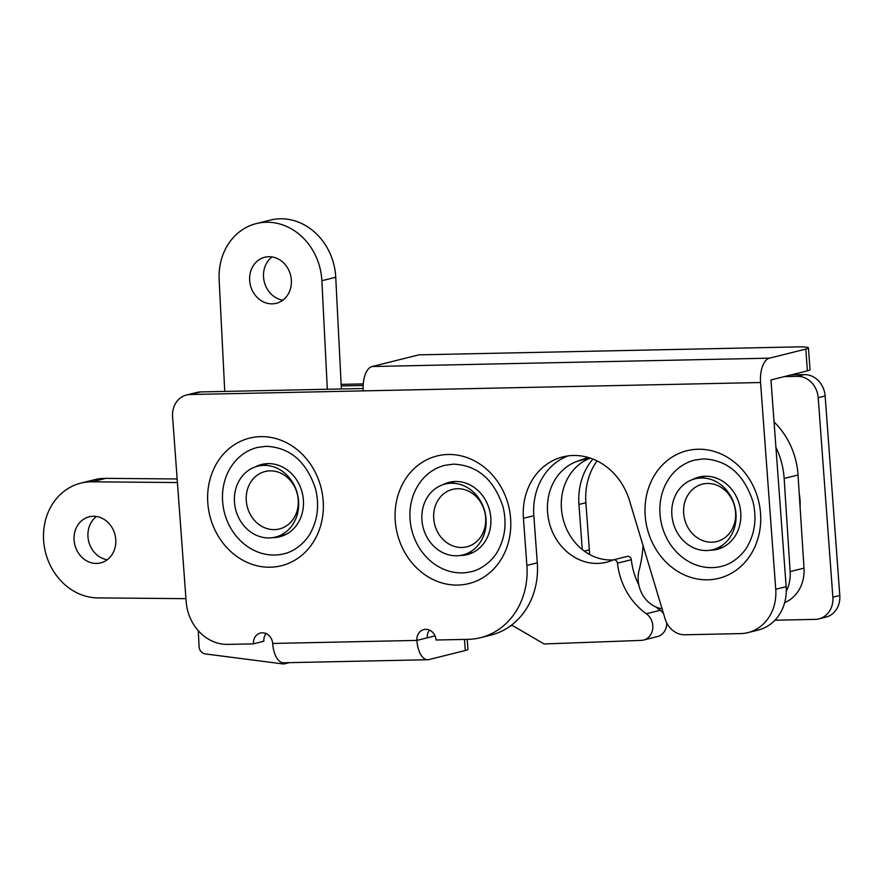 <?xml version="1.0" encoding="UTF-8"?>
<svg xmlns="http://www.w3.org/2000/svg" width="884" height="884" viewBox="0 0 884 884"><rect width="100%" height="100%" fill="white"/><g stroke="black" fill="none" stroke-linecap="round" stroke-linejoin="round"><path stroke-width="1.33" d="M257.443 447.448A54.797 47.791 -104 0 0 223.254 506.941A54.797 47.791 -104 0 0 274.692 555.03A54.797 47.791 -104 0 0 283.952 553.804C296.626 550.975 307.334 539.826 311.035 531.892C317.743 519.007 319.29 504.819 315.687 489.327C306.704 461.779 290.195 447.437 266.128 446.298L257.443 447.448M444.884 465.304A54.797 47.791 -104 0 0 410.695 524.798A54.797 47.791 -104 0 0 462.133 572.887A54.797 47.791 -104 0 0 471.393 571.65C484.067 568.821 494.786 557.682 498.477 549.749C505.184 536.864 506.731 522.676 503.129 507.184C494.156 479.636 477.636 465.293 453.569 464.144L444.884 465.304M694.813 460.045A54.797 47.791 -104 0 0 660.624 519.538A54.797 47.791 -104 0 0 712.062 567.627A54.797 47.791 -104 0 0 721.322 566.401C733.996 563.572 744.715 552.423 748.416 544.489C755.113 531.615 756.671 517.427 753.058 501.924C744.085 474.377 727.565 460.034 703.509 458.895L694.813 460.045M710.161 550.224A37.261 32.498 -104 0 0 710.791 550.224A37.261 32.498 -104 0 0 717.079 549.384A37.261 32.498 -104 0 0 740.328 508.93A37.261 32.498 -104 0 0 705.355 476.233A37.261 32.498 -104 0 0 699.056 477.062A37.261 32.498 -104 0 0 692.548 479.57M721.101 547.627A37.261 32.498 -104 0 0 721.2 547.627A37.261 32.498 -104 0 0 722.162 547.594M460.221 555.483A37.261 32.498 -104 0 0 460.851 555.472A37.261 32.498 -104 0 0 467.15 554.644A37.261 32.498 -104 0 0 490.399 514.19A37.261 32.498 -104 0 0 455.426 481.482A37.261 32.498 -104 0 0 449.127 482.321A37.261 32.498 -104 0 0 442.619 484.83M471.172 552.887A37.261 32.498 -104 0 0 471.26 552.887A37.261 32.498 -104 0 0 472.233 552.843M272.78 537.627A37.261 32.498 -104 0 0 273.41 537.627A37.261 32.498 -104 0 0 279.709 536.787A37.261 32.498 -104 0 0 302.958 496.333A37.261 32.498 -104 0 0 267.974 463.625A37.261 32.498 -104 0 0 261.686 464.465A37.261 32.498 -104 0 0 255.167 466.973M283.731 535.03A37.261 32.498 -104 0 0 283.819 535.03A37.261 32.498 -104 0 0 284.792 534.986M427.734 659.74L283.543 662.768A21.923 10.52 -91.2 0 1 272.67 643.453A10.962 9.558 -104 0 0 260.415 633.021A10.962 9.558 -104 0 0 253.443 643.85L227.818 644.392A43.846 38.233 76 0 1 186.17 601.673L172.579 416.696A21.923 19.117 -104 0 1 186.502 395.015A21.923 19.117 -104 0 1 190.215 394.518L363.236 390.883A21.923 10.52 -91.2 0 1 372.053 366.529L418.894 354.849L796.992 346.904A21.923 2.088 -4.2 0 1 808.44 347.887L810.042 369.656A21.923 2.088 -4.2 0 1 807.401 370.849L770.97 379.932L786.152 586.678A43.846 38.233 76 0 1 758.306 630.027L747.897 632.624A43.846 38.233 76 0 1 740.494 633.607L684.923 634.778A21.923 19.117 76 0 1 665.099 618.811L629.541 500.742A62.112 54.167 -104 0 0 562.876 456.884A62.112 54.167 -104 0 0 523.427 518.3L526.886 565.451A73.074 63.725 76 0 1 480.476 637.696A73.074 63.725 76 0 1 468.133 639.342L436.088 640.016A10.962 9.558 -104 0 0 423.823 629.585A10.962 9.558 -104 0 0 416.861 640.414A21.923 10.52 88.8 0 0 427.734 659.74A21.923 10.52 88.8 0 0 428.873 659.586L465.304 650.502L464.487 639.419M186.502 395.015L196.911 392.419A21.923 19.117 76 0 1 200.624 391.932L363.125 388.507M568.158 455.879A62.112 54.167 -104 0 0 533.837 515.703L537.295 562.854A73.074 63.725 76 0 1 490.885 635.099L480.476 637.696M429.491 630.115A10.962 9.558 -104 0 0 427.27 637.817L435.061 635.883M266.073 633.552A10.962 9.558 -104 0 0 263.852 641.254L253.443 643.85M372.053 366.529L769.378 358.175A21.923 10.52 88.8 0 0 760.56 382.529L775.743 589.274A43.846 38.233 76 0 1 747.897 632.624M769.378 358.175L805.81 349.092A21.923 2.088 -4.2 0 0 808.44 347.887M704.382 476.266A37.261 32.498 -104 0 0 703.432 476.73M454.453 481.515A37.261 32.498 -104 0 0 453.492 481.99M267.012 463.669A37.261 32.498 -104 0 0 266.051 464.133M467.205 639.353L467.945 649.298A21.923 2.088 175.8 0 1 465.304 650.502M592.899 459.061A62.112 54.167 -104 0 0 578.943 504.455L582.258 549.539M597.043 460.896A62.112 54.167 -104 0 0 585.882 502.731L589.341 549.881A73.074 63.725 76 0 1 589.551 554.445M784.252 376.628L797.39 376.352A21.923 19.117 76 0 1 818.208 397.712L832.861 597.197A21.923 19.117 76 0 1 818.938 618.877A21.923 19.117 76 0 1 815.236 619.375L774.959 620.214M791.191 374.893L804.329 374.617A21.923 19.117 76 0 1 825.148 395.977L839.8 595.473A21.923 19.117 76 0 1 825.877 617.143L818.938 618.877M341.136 384.363L363.269 383.899M341.213 385.943L363.169 385.479M512.886 625.728L510.676 625.773M282.836 300.173A23.746 20.708 76 0 1 263.52 276.648A23.746 20.708 76 0 1 272.051 256.924M249.642 280.106A23.746 20.708 76 0 1 264.758 257.244A23.746 20.708 76 0 1 291.377 280.46A23.746 20.708 76 0 1 276.25 303.322A23.746 20.708 76 0 1 249.642 280.106M107.251 559.749A23.746 20.708 76 0 1 87.936 536.212A23.746 20.708 76 0 1 96.478 516.499M74.057 539.671A23.746 20.708 76 0 1 89.185 516.808A23.746 20.708 76 0 1 115.793 540.036A23.746 20.708 76 0 1 100.665 562.898A23.746 20.708 76 0 1 74.057 539.671M185.949 598.656L97.837 597.893A58.454 50.974 76 0 1 44.2 545.837A58.454 50.974 76 0 1 80.787 483.139L94.665 479.669A58.454 50.974 76 0 1 105.881 478.354L177.154 478.962M80.787 483.139A58.454 50.974 76 0 1 92.002 481.813L177.419 482.542M286.946 662.702A7.304 6.376 76 0 1 284.781 663.774A7.304 6.376 76 0 1 282.692 663.895L205.176 653.906A7.304 6.376 76 0 1 199.088 646.646L198.281 630.701M224.757 391.424L219.144 279.841A58.454 50.974 76 0 1 256.371 223.564L270.25 220.105A58.454 50.974 76 0 1 335.743 277.267L341.368 388.971M256.371 223.564A58.454 50.974 76 0 1 321.864 280.725L327.323 389.258M234.492 502.333A36.531 31.857 76 0 1 257.697 466.211A36.531 31.857 76 0 1 298.571 500.985A36.531 31.857 76 0 1 275.366 537.118A36.531 31.857 76 0 1 234.492 502.333M246.282 500.786A29.592 25.802 76 0 1 265.078 471.526A29.592 25.802 76 0 1 298.195 499.692A29.592 25.802 76 0 1 279.399 528.952A29.592 25.802 76 0 1 246.282 500.786M421.933 520.19A36.531 31.857 76 0 1 445.138 484.067A36.531 31.857 76 0 1 486.012 518.842A36.531 31.857 76 0 1 462.807 554.964A36.531 31.857 76 0 1 421.933 520.19M433.735 518.643A29.592 25.802 76 0 1 452.531 489.382A29.592 25.802 76 0 1 485.636 517.549A29.592 25.802 76 0 1 466.84 546.809A29.592 25.802 76 0 1 433.735 518.643M671.862 514.941A36.531 31.857 76 0 1 695.067 478.808A36.531 31.857 76 0 1 735.952 513.593A36.531 31.857 76 0 1 712.747 549.715A36.531 31.857 76 0 1 671.862 514.941M683.663 513.383A29.592 25.802 76 0 1 702.46 484.123A29.592 25.802 76 0 1 735.565 512.289A29.592 25.802 76 0 1 716.769 541.549A29.592 25.802 76 0 1 683.663 513.383M800.075 506.952A47.493 41.415 -104 0 0 800.031 499.803A47.493 41.415 -104 0 0 799.224 493.659M662.072 608.778A29.227 25.492 76 0 1 639.143 570.081A116.909 101.958 -104 0 0 643.055 545.627M774.064 421.966A73.074 63.725 76 0 1 798.031 475.006L804.009 568.136A36.531 31.857 76 0 1 784.683 602.59M775.92 447.337A73.074 63.725 76 0 1 784.152 478.465L790.13 571.594A36.531 31.857 76 0 1 786.274 591.286M590.313 458.111A52.609 45.88 -104 0 0 562.6 516.842A52.609 45.88 -104 0 0 612.059 559.948A52.609 45.88 -104 0 0 613.297 559.881M587.65 457.304A14.619 12.741 76 0 1 585.252 458.476L577.451 461.205A52.609 45.88 -104 0 0 548.599 519.693A52.609 45.88 -104 0 0 598.181 563.406A52.609 45.88 -104 0 0 606.424 562.246A52.609 45.88 -104 0 0 612.921 560.014A3.658 3.182 76 0 1 617.452 563.185A65.759 57.349 -104 0 0 646.326 613.75A14.619 12.741 76 0 1 652.757 628.524A14.619 12.741 76 0 1 643.519 640.06A14.619 12.741 76 0 1 641.231 640.392L544.102 643.972L511.67 625.021M656.027 607.043A65.759 57.349 -104 0 0 660.204 610.291A14.619 12.741 76 0 1 663.519 613.551M666.713 622.866A14.619 12.741 76 0 1 657.398 636.602L643.519 640.06M613.374 559.859L627.253 556.401A3.658 3.182 76 0 1 631.331 559.727A65.759 57.349 -104 0 0 638.834 585.031M270.283 567.208A65.759 57.349 76 0 1 207.817 503.14A65.759 57.349 76 0 1 260.692 436.63A65.759 57.349 76 0 1 323.168 500.709A65.759 57.349 76 0 1 270.283 567.208M457.724 585.064A65.759 57.349 76 0 1 395.258 520.985A65.759 57.349 76 0 1 448.144 454.486A65.759 57.349 76 0 1 510.609 518.565A65.759 57.349 76 0 1 457.724 585.064M707.664 579.816A65.759 57.349 76 0 1 645.187 515.737A65.759 57.349 76 0 1 698.073 449.238A65.759 57.349 76 0 1 760.538 513.306A65.759 57.349 76 0 1 707.664 579.816M523.427 518.3L533.837 515.703M775.743 589.274L786.152 586.678M805.81 349.092L807.401 370.849M272.67 643.453L416.861 640.414L427.27 637.817M526.886 565.451L537.295 562.854M760.56 382.529L363.236 390.883M200.624 391.932L190.215 394.518M578.943 504.455L585.882 502.731M832.861 597.197L839.8 595.473M818.208 397.712L825.148 395.977M797.39 376.352L804.329 374.617M584.324 551.13L589.341 549.881M92.002 481.813L105.881 478.354M321.864 280.725L335.743 277.267M790.13 571.594L804.009 568.136M784.152 478.465L798.031 475.006M577.451 461.205L590.114 458.045M646.326 613.75L660.204 610.291M617.452 563.185L631.331 559.727M585.252 458.476L588.722 457.614M284.781 663.774L289.311 662.646M275.366 537.118L285.742 534.522M257.697 466.211L268.073 463.625M462.807 554.964L473.194 552.378M445.138 484.067L455.514 481.482M712.747 549.715L723.123 547.13M695.067 478.808L705.443 476.222"/></g></svg>
